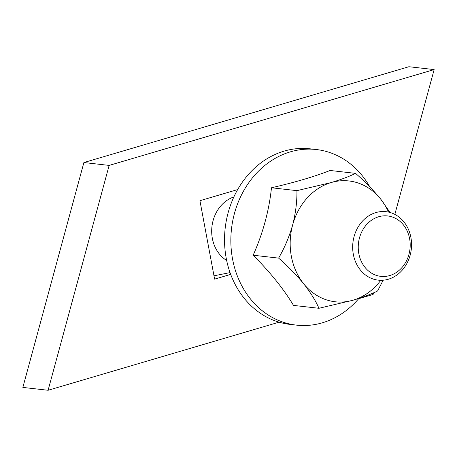<?xml version="1.0" encoding="UTF-8"?>
<svg xmlns="http://www.w3.org/2000/svg" width="457" height="457" viewBox="0 0 457 457"><rect width="100%" height="100%" fill="white"/><g stroke="black" fill="none" stroke-linecap="round" stroke-linejoin="round"><path stroke-width="0.69" d="M358.671 298.712L373.112 294.457L373.546 292.846M394.848 214.384L434.15 69.584L109.143 165.405L48.099 390.272L279.096 322.174M109.143 165.405L83.888 162.543L408.901 66.728L434.15 69.584M83.888 162.543L22.85 387.416L48.099 390.272M237.634 189.586L199.932 200.703L214.607 279.124L230.688 274.383M389.724 275.554A30.396 25.918 96.5 0 0 409.609 238.657A30.396 25.918 96.5 0 0 378.716 216.738A30.396 25.918 96.5 0 0 358.825 253.629A30.396 25.918 96.5 0 0 389.724 275.554M375.877 212.579A34.452 29.374 -83.5 0 1 385.994 211.677A34.452 29.374 -83.5 0 1 411.534 243.278A34.452 29.374 -83.5 0 1 388.353 279.238A34.452 29.374 -83.5 0 1 378.236 280.141A34.452 29.374 -83.5 0 1 352.695 248.534A34.452 29.374 -83.5 0 1 375.877 212.579M226.661 260.473A34.452 29.374 -83.5 0 1 211.939 226.621A34.452 29.374 -83.5 0 1 233.864 196.927M213.985 275.8L230.048 272.612M369.85 186.936A88.361 75.336 96.5 0 0 316.307 149.525A88.361 75.336 96.5 0 0 232.556 259.079A88.361 75.336 96.5 0 0 296.41 325.121A88.361 75.336 96.5 0 0 358.945 298.392M388.513 212.088A60.798 51.841 96.5 0 0 380.607 199.001A60.798 51.841 96.5 0 0 331.125 182.56C341.299 179.481 349.445 176.413 355.563 173.363L330.114 170.478C314.21 176.676 294.662 182.44 271.475 187.764C269.087 210.62 262.986 233.104 253.161 255.229L278.61 258.114C284.517 247.957 289.195 236.897 292.651 224.935A60.798 51.841 96.5 0 0 303.659 283.751A60.798 51.841 96.5 0 0 353.141 300.192A60.798 51.841 96.5 0 0 380.784 280.295M316.307 149.525L309.995 148.811A88.361 75.336 96.5 0 0 226.244 258.365A88.361 75.336 96.5 0 0 290.098 324.407L296.41 325.121M331.125 182.56A60.798 51.841 96.5 0 0 292.651 224.935C295.679 213.065 297.101 201.64 296.924 190.649L331.125 182.56M271.475 187.764L296.924 190.649M355.563 173.363C364.892 181.52 373.238 190.066 380.607 199.001L390.055 212.476M383.177 280.21L377.579 290.995C371.461 294.045 363.315 297.113 353.141 300.192L318.94 308.286C315.713 300.82 310.617 292.64 303.659 283.751C296.387 274.92 288.041 266.374 278.61 258.114M253.161 255.229C270.276 272.332 283.717 289.053 293.491 305.402L318.94 308.286"/></g></svg>
